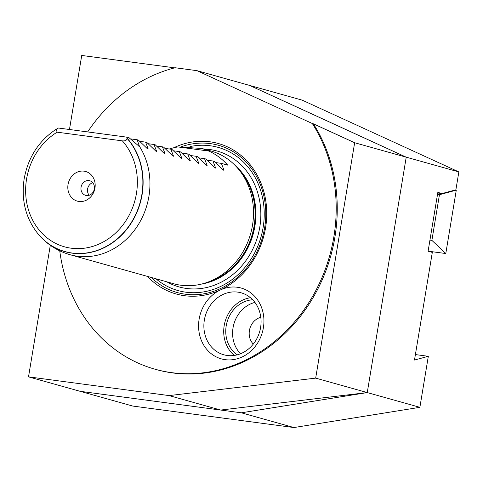 <?xml version="1.0" encoding="UTF-8"?>
<svg xmlns="http://www.w3.org/2000/svg" width="483" height="483" viewBox="0 0 483 483"><rect width="100%" height="100%" fill="white"/><g stroke="black" fill="none" stroke-linecap="round" stroke-linejoin="round"><path stroke-width="0.72" d="M263.392 327.746A36.768 32.343 105.7 0 1 225.265 359.672A36.768 32.343 105.7 0 1 199.129 319.178A36.768 32.343 105.7 0 1 237.256 287.246A36.768 32.343 105.7 0 1 263.392 327.746M204.357 320.054A32.174 28.304 -74.3 0 0 223.792 354.782A32.174 28.304 -74.3 0 0 260.591 327.546A32.174 28.304 -74.3 0 0 241.156 292.819A32.174 28.304 -74.3 0 0 204.357 320.054M260.802 317.289A15.625 13.747 -74.3 0 0 249.415 330.553A15.625 13.747 -74.3 0 0 253.291 344.083M78.989 201.477A15.396 13.542 -74.3 0 0 94.952 188.11A15.396 13.542 -74.3 0 0 84.006 171.151A15.396 13.542 -74.3 0 0 68.043 184.524A15.396 13.542 -74.3 0 0 78.989 201.477M86.457 195.524A7.583 6.671 -74.3 0 0 94.233 189.396A7.583 6.671 -74.3 0 0 89.741 180.751A7.583 6.671 -74.3 0 0 88.932 180.582A7.583 6.671 -74.3 0 0 81.156 186.71A7.583 6.671 -74.3 0 0 85.648 195.355A7.583 6.671 -74.3 0 0 86.457 195.524M58.449 128.031L56.173 129.251L57.127 132.173A62.844 55.279 -74.3 0 0 26.577 178.994A62.844 55.279 -74.3 0 0 71.255 248.208A62.844 55.279 -74.3 0 0 136.417 193.635A62.844 55.279 -74.3 0 0 122.356 140.867C125.393 141.127 126.932 140.263 126.975 138.283L126.739 137.136L58.449 128.031M126.739 137.136L128.895 137.607L139.744 146.814A68.948 60.647 105.7 0 1 148.921 196.358A68.948 60.647 105.7 0 1 70.065 254.716L173.62 283.726A68.948 60.647 -74.3 0 0 205.009 283.11A68.948 60.647 -74.3 0 0 252.476 225.374A68.948 60.647 -74.3 0 0 237.322 167.788A68.948 60.647 -74.3 0 0 210.823 150.95L201.954 148.468L177.979 146.935A68.948 60.647 -74.3 0 0 169.316 148.993M139.617 146.856L137.166 139.762L138.428 140.118L147.273 148.637L148.166 148.891L145.588 142.123L146.85 142.473L155.695 150.998L156.589 151.251L154.005 144.483L155.272 144.834L164.117 153.359L165.011 153.606L162.427 146.838L163.689 147.194L172.534 155.719L173.427 155.967L170.849 149.199L172.111 149.555L180.956 158.08L181.85 158.327L179.265 151.559L180.533 151.916L189.378 160.434L190.272 160.688L187.688 153.92L188.95 154.27L197.795 162.795L198.688 163.049L196.11 156.281L197.372 156.631L206.217 165.156L207.11 165.403L204.526 158.635L205.788 158.992L214.639 167.516L215.533 167.764L212.949 160.996L214.21 161.352L223.055 169.871L223.949 170.125L221.371 163.357L227.686 165.126A68.948 60.647 -74.3 0 0 208.831 151.046L201.954 148.468M223.822 170.451L223.949 170.125L223.206 170.022M215.4 168.09L215.533 167.764L214.784 167.667M206.984 165.729L207.11 165.403L206.362 165.307M198.561 163.375L198.688 163.049L197.945 162.946M190.139 161.014L190.272 160.688L189.523 160.585M181.723 158.653L181.85 158.327L181.101 158.231M173.3 156.293L173.427 155.967L172.685 155.87M164.878 153.938L165.011 153.606L164.262 153.509M156.462 151.577L156.589 151.251L155.846 151.149M148.04 149.217L148.166 148.891L147.424 148.788M147.526 276.415A78.137 68.737 -74.3 0 0 217.404 291.261A78.137 68.737 -74.3 0 0 265.559 227.861A78.137 68.737 -74.3 0 0 242.273 156.504A78.137 68.737 -74.3 0 0 173.717 147.768M237.256 354.836A29.874 26.281 105.7 0 1 226.201 325.874A29.874 26.281 105.7 0 1 252.687 299.768M254.921 302.4A29.874 26.281 -74.3 0 0 233.041 327.794A29.874 26.281 -74.3 0 0 240.54 353.749M250.478 297.721A32.174 28.304 -74.3 0 0 224.19 325.608A32.174 28.304 -74.3 0 0 234.309 355.434M59.747 250.834A156.275 137.468 -74.3 0 0 155.109 369.235A156.275 137.468 -74.3 0 0 333.844 236.96A156.275 137.468 -74.3 0 0 312.326 123.527L196.949 70.657L175.112 67.747A156.275 137.468 -74.3 0 0 87.646 131.925M155.109 369.235L156.166 369.531A156.275 137.468 -74.3 0 0 334.894 237.256A156.275 137.468 -74.3 0 0 313.376 123.817L312.326 123.527M196.949 70.657L249.572 85.406L406.221 157.18L367.255 392.576L419.878 407.32L428.324 356.303L414.492 360.04L432.309 252.404L428.101 251.226L437.846 192.379L442.054 193.556L455.886 189.819L458.85 171.924L302.201 100.15L249.572 85.406L406.221 157.18L367.255 392.576L315.683 378.123L354.649 142.733L313.376 123.817M458.85 171.924L354.649 142.733M419.878 407.32L293.96 427.546L241.337 412.802L367.255 392.576L220.677 410.049L169.104 395.595L315.683 378.123M220.677 410.049L80.093 391.308L28.521 376.855L169.104 395.595M174.713 67.849L81.73 55.454L69.467 129.498M50.304 245.273L28.521 376.855M122.356 140.867L57.127 132.173M137.166 139.762L130.573 138.887M145.588 142.123L139.828 141.356M154.005 144.483L148.251 143.717M162.427 146.838L156.673 146.071M170.849 149.199L165.089 148.432M179.265 151.559L173.512 150.793M187.688 153.92L181.934 153.153M196.11 156.281L190.35 155.508M204.526 158.635L198.773 157.869M212.949 160.996L207.195 160.229M221.371 163.357L215.611 162.59M208.831 151.046L177.979 146.935M92.724 182.677A7.583 6.671 -74.3 0 0 89.198 195.259M442.054 193.556L437.743 192.983M293.96 427.546L132.722 406.052L80.093 391.308L241.337 412.802M428.324 356.303L415.398 354.576M456.284 190.151L445.791 253.527L431.887 240.371L439.452 194.703L456.284 190.151L455.185 190.006M428.107 251.172L445.791 253.527M429.942 240.111L431.887 240.371M437.501 194.444L439.452 194.703M39.099 235.173A67.379 59.27 -74.3 0 0 39.147 235.227A67.379 59.27 -74.3 0 0 99.758 249.651A67.379 59.27 -74.3 0 0 142.105 194.649A67.379 59.27 -74.3 0 0 126.914 137.945M126.975 138.283A67.282 59.186 105.7 0 1 141.857 194.589A67.282 59.186 105.7 0 1 99.57 249.518A67.282 59.186 105.7 0 1 39.051 235.112L39.147 235.227C47.582 244.718 57.894 251.214 70.065 254.716M204.726 283.201A66.877 58.829 -74.3 0 0 254.426 226.183A66.877 58.829 -74.3 0 0 237.129 167.565M205.009 283.11L207.968 282.193A67.004 58.938 -74.3 0 0 254.094 226.074A67.004 58.938 -74.3 0 0 239.369 170.113L237.322 167.788M201.616 284.058A66.877 58.829 -74.3 0 0 254.879 226.31A66.877 58.829 -74.3 0 0 234.913 165.216M166.828 281.824A70.554 62.066 -74.3 0 0 259.776 227.209A70.554 62.066 -74.3 0 0 204.031 149.048M151.209 277.447A76.465 67.258 -74.3 0 0 218.902 289.269A76.465 67.258 -74.3 0 0 264.63 227.813A76.465 67.258 -74.3 0 0 181.632 146.627M155.937 278.776A74.352 65.404 -74.3 0 0 263.096 227.656A74.352 65.404 -74.3 0 0 190.018 146.572M139.75 146.53L138.977 146.427M56.173 129.251C38.827 140.77 28.153 157.295 24.15 178.831C20.974 200.674 25.937 219.433 39.051 235.112"/></g></svg>
